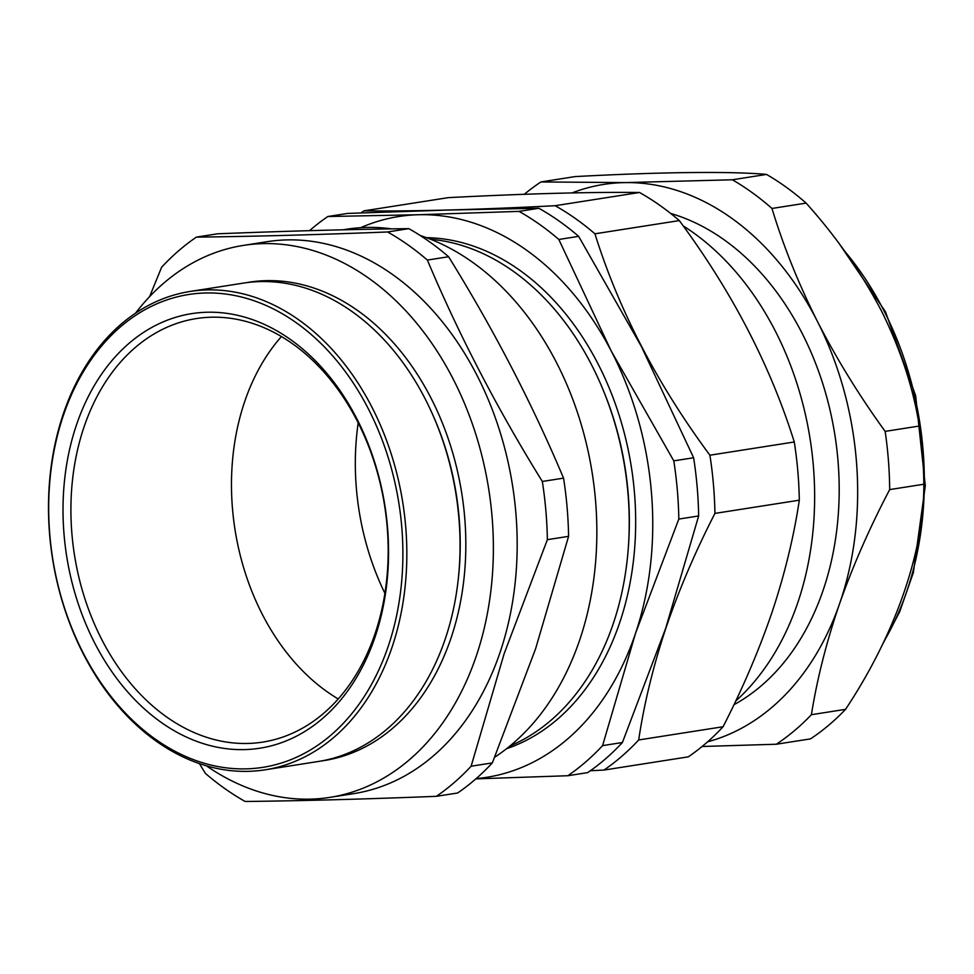 <?xml version="1.0" encoding="UTF-8"?>
<svg xmlns="http://www.w3.org/2000/svg" width="974" height="974" viewBox="0 0 974 974"><rect width="100%" height="100%" fill="white"/><g stroke="black" fill="none" stroke-linecap="round" stroke-linejoin="round"><path stroke-width="1.46" d="M766.526 174.419C731.279 171.193 660.81 171.96 575.074 176.598L540.935 181.943L625.637 182.588L732.387 179.776L766.526 174.419A312.204 228.695 -98.9 0 1 806.107 203.103C836.447 236.877 861.673 273.037 881.787 311.583C900.95 350.457 913.454 388.602 919.286 426.028L885.147 431.385A312.204 228.695 81.1 0 1 889.676 489.593L923.827 484.248A312.204 228.695 -98.9 0 0 919.286 426.028M426.429 237.668A260.728 190.989 81.1 0 1 619.89 622.069A260.728 190.989 81.1 0 1 506.529 748.738M430.545 239.239A260.728 190.989 81.1 0 1 613.45 623.08A260.728 190.989 81.1 0 1 509.962 745.987M63.164 416.068A239.312 175.296 -98.9 0 0 155.645 739.351A239.312 175.296 -98.9 0 0 388.407 645.786A239.312 175.296 -98.9 0 0 295.926 322.504A239.312 175.296 -98.9 0 0 63.164 416.068M392.181 646.833A242.1 177.341 81.1 0 1 265.147 769.813A242.1 177.341 81.1 0 1 89.158 664.718A242.1 177.341 81.1 0 1 63.14 414.425A242.1 177.341 81.1 0 1 190.173 291.445A242.1 177.341 81.1 0 1 366.175 396.54A242.1 177.341 81.1 0 1 392.181 646.833M76.325 425.358A219.941 161.112 81.1 0 1 290.252 339.366A219.941 161.112 81.1 0 1 375.246 636.485A219.941 161.112 81.1 0 1 161.319 722.477A219.941 161.112 81.1 0 1 76.325 425.358M375.209 633.222A214.353 157.021 -98.9 0 0 352.174 411.612A214.353 157.021 -98.9 0 0 196.358 318.571A214.353 157.021 -98.9 0 0 83.874 427.452A214.353 157.021 -98.9 0 0 106.909 649.049A214.353 157.021 -98.9 0 0 262.737 742.103A214.353 157.021 -98.9 0 0 375.209 633.222M420.232 235.513A279.355 204.625 81.1 0 1 579.944 639.248A279.355 204.625 81.1 0 1 494.707 757.212M436.364 796.33L457.597 793.006A312.204 228.695 81.1 0 0 492.345 762.898L535.578 648.818L568.585 536.345L547.364 539.669L504.13 653.749L471.124 766.221A312.204 228.695 81.1 0 1 436.364 796.33C365.859 799.106 302.123 800.835 245.156 801.48A312.204 228.695 81.1 0 1 205.38 773.38L199.39 763.604M135.483 313.214A279.355 204.625 81.1 0 1 243.403 245.399A279.355 204.625 81.1 0 1 446.469 366.662A279.355 204.625 81.1 0 1 476.481 655.465A279.355 204.625 81.1 0 1 329.906 797.365A279.355 204.625 81.1 0 1 206.415 765.82M243.403 245.399L267.205 241.674A279.355 204.625 81.1 0 1 470.272 362.937A279.355 204.625 81.1 0 1 500.283 651.728A279.355 204.625 81.1 0 1 353.708 793.64L329.906 797.365M281.425 336.554A214.353 157.021 -98.9 0 0 244.45 402.286A214.353 157.021 -98.9 0 0 338.222 698.955M190.173 291.445L243.415 283.105A242.1 177.341 81.1 0 1 419.404 388.2A242.1 177.341 81.1 0 1 445.41 638.494A242.1 177.341 81.1 0 1 318.376 761.473L265.147 769.813M246.3 282.679A242.1 177.341 81.1 0 1 424.226 385.655A242.1 177.341 81.1 0 1 451.181 637.58A242.1 177.341 81.1 0 1 321.25 760.986M590.354 770.738L603.941 770.069A312.204 228.695 -98.9 0 0 638.688 739.96C644.058 703.885 653.091 666.703 665.79 628.413C678.781 590.305 695.156 551.966 714.928 513.408A312.204 228.695 -98.9 0 0 709.9 455.211C657.231 384.097 618.916 310.304 594.931 233.809A312.204 228.695 -98.9 0 0 555.156 205.709C477.211 209.702 413.475 211.419 363.947 210.859A312.204 228.695 -98.9 0 0 361.025 212.892M735.699 701.049A273.767 200.534 -98.9 0 0 798.083 601.786A273.767 200.534 -98.9 0 0 683.139 225.846M670.648 213.428A258.865 189.626 81.1 0 1 823.529 589.063A258.865 189.626 81.1 0 1 733.946 704.726M714.928 513.408L799.313 500.186C793.883 536.491 784.849 573.674 772.212 611.733C759.111 650.084 742.736 688.411 723.073 726.738L638.688 739.96M603.941 770.069L688.314 756.847A312.204 228.695 -98.9 0 0 723.073 726.738M594.931 233.809L679.316 220.587A312.204 228.695 -98.9 0 0 639.528 192.487C590 191.927 526.264 193.643 448.332 197.637L363.947 210.859M639.528 192.487L555.156 205.709M679.316 220.587C731.985 291.689 770.3 365.493 794.285 441.977L709.9 455.211M799.313 500.186A312.204 228.695 -98.9 0 0 794.285 441.977M358.188 422.838A223.009 163.364 -98.9 0 0 384.9 593.312M408.812 228.647C351.845 229.304 288.109 231.021 217.604 233.797L196.383 237.12C253.337 236.463 317.074 234.746 387.579 231.97L408.812 228.647A312.204 228.695 81.1 0 1 448.6 256.746L427.367 260.07C458.912 334.934 497.239 408.727 542.335 481.473L563.556 478.137A312.204 228.695 81.1 0 1 568.585 536.345M542.335 481.473A312.204 228.695 81.1 0 1 547.364 539.669M492.345 762.898L471.124 766.221M149.631 296.607L161.623 267.229A312.204 228.695 81.1 0 1 196.383 237.12M387.579 231.97A312.204 228.695 81.1 0 1 427.367 260.07M563.556 478.137C532.011 403.285 493.684 329.48 448.6 256.746M342.97 229.803L346.866 229.194A279.355 204.625 81.1 0 1 391.645 228.878M431.932 412.927A237.145 173.713 81.1 0 1 458.145 580.2M309.562 230.655A312.204 228.695 81.1 0 1 327.836 216.52L418.321 214.743L519.045 211.37A312.204 228.695 81.1 0 1 558.832 239.47L611.197 350.969L673.789 460.86A312.204 228.695 81.1 0 1 678.817 519.069L635.584 633.149L602.577 745.621A312.204 228.695 81.1 0 1 567.83 775.73L475.872 778.871M567.83 775.73L587.651 772.625A312.204 228.695 -98.9 0 0 622.41 742.517L665.644 628.437L698.65 515.964A312.204 228.695 -98.9 0 0 693.622 457.756L641.257 346.257L578.653 236.353A312.204 228.695 -98.9 0 0 538.878 208.253L448.381 210.031L347.669 213.416L327.836 216.52M538.878 208.253L519.045 211.37M578.653 236.353L558.832 239.47M693.622 457.756L673.789 460.86M698.65 515.964L678.817 519.069M622.41 742.517L602.577 745.621M360.733 227.673A283.824 207.9 -98.9 0 1 418.321 214.743A283.824 207.9 -98.9 0 1 611.197 350.969A283.824 207.9 -98.9 0 1 635.584 633.149A283.824 207.9 81.1 0 1 476.189 778.591M603.198 390.087A255.127 186.886 81.1 0 1 628.181 549.543M889.676 489.593C869.599 527.847 852.883 565.931 839.515 603.88C826.5 641.842 817.125 678.781 811.403 714.697A312.204 228.695 81.1 0 1 776.351 744.233L810.502 738.876A312.204 228.695 -98.9 0 0 845.554 709.34C895.167 634.61 924.229 551.515 923.827 484.248M776.351 744.233L702.108 746.498M811.403 714.697L845.554 709.34M732.387 179.776A312.204 228.695 81.1 0 1 771.968 208.46L806.107 203.103M771.968 208.46C783.4 246.178 798.595 283.909 817.539 321.651C836.739 359.089 859.275 395.675 885.147 431.385M524.28 194.301A312.204 228.695 81.1 0 1 540.935 181.943M572.042 192.925A283.824 207.9 81.1 0 1 625.637 182.588A283.824 207.9 -98.9 0 1 817.539 321.651A283.824 207.9 81.1 0 1 839.515 603.88A283.824 207.9 81.1 0 1 707.635 741.798M883.661 641.963A282.886 207.218 -98.9 0 0 884.355 311.558A282.886 207.218 -98.9 0 0 844.787 251.329M840.026 244.839L885.451 311.753L915.657 395.773L925.3 485.783L913.381 572.566L899.611 611.94L881.068 647.26"/></g></svg>
